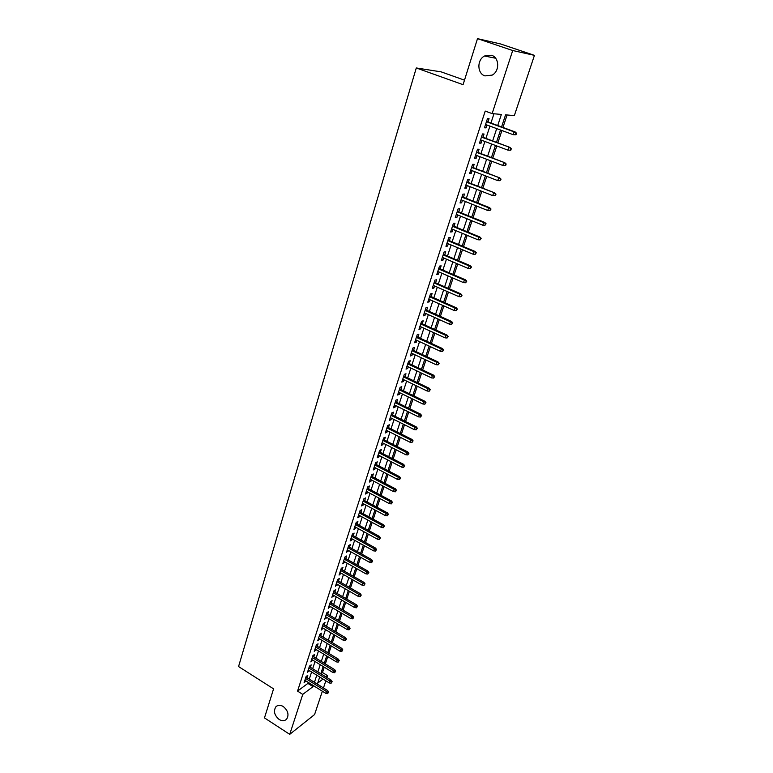 <?xml version="1.0" encoding="UTF-8"?>
<svg xmlns="http://www.w3.org/2000/svg" width="773" height="773" viewBox="0 0 773 773"><rect width="100%" height="100%" fill="white"/><g stroke="black" fill="none" stroke-linecap="round" stroke-linejoin="round"><path stroke-width="1.16" d="M283.285 706.532C288.107 710.648 289.199 714.88 286.58 719.238C284.561 721.112 282.077 721.19 279.15 719.46C274.338 715.315 273.265 711.073 275.922 706.735C277.922 704.899 280.377 704.831 283.285 706.532M491.551 55.279C499.368 57.502 499.802 71.155 492.227 75.097L484.961 75.899C477.125 73.599 476.786 59.869 484.516 56.004L491.551 55.279M464.486 80.15L441.132 71.86L416.289 67.966L238.557 666.558L273.574 688.869L264.472 717.895L289.73 734.35L302.755 694.396L313.026 686.627L313.365 685.583M416.289 67.966L463.075 84.672L477.501 38.65L500.489 43.935L534.443 55.356L514.335 115.631L505.571 114.829L501.571 126.936M323.182 666.529L320.795 673.747L322.476 672.52L324.245 667.186M325.327 663.92L327.742 656.615M328.825 653.349L331.279 645.948M332.361 642.682L334.835 635.193M335.917 631.937L338.429 624.352M339.511 621.086L342.053 613.414M343.125 610.148L345.705 602.38M346.777 599.123L349.386 591.258M350.469 587.992L353.106 580.03M354.179 576.774L356.846 568.715M357.928 565.459L360.633 557.294M361.706 554.038L364.441 545.767M365.523 542.52L368.296 534.153M369.368 530.896L372.171 522.422M373.253 519.176L376.093 510.595M377.166 507.349L380.045 498.662M381.118 495.416L384.026 486.613M385.099 483.376L388.056 474.467M389.128 471.23L392.114 462.206M393.186 458.969L396.211 449.828M397.283 446.601L400.346 437.344M401.409 434.117L404.511 424.744M405.583 421.527L408.724 412.028M409.796 408.811L412.975 399.197M414.038 395.979L417.265 386.239M418.328 383.031L421.594 373.166M422.657 369.958L425.962 359.967M427.025 356.768L430.377 346.642M431.431 343.444L434.832 333.192M435.885 330.003L439.325 319.616M440.378 316.428L443.866 305.905M444.919 302.726L448.446 292.068M449.5 288.889L453.075 278.096M454.118 274.927L457.742 263.98M458.785 260.82L462.457 249.737M463.5 246.577L467.221 235.35M468.264 232.2L472.032 220.817M473.076 217.677L476.893 206.14M477.927 203.009L481.801 191.318M482.835 188.197L486.758 176.35M487.792 173.239L491.763 161.238M492.788 158.127L496.817 145.962M497.841 142.86L501.928 130.531M502.952 127.448L507.078 114.964M322.476 672.52L327.559 675.65L326.921 677.544M325.839 680.81L323.452 687.941M322.36 691.217L314.592 714.523L289.73 734.35M307.026 677.699L307.818 675.254L306.098 676.51L304.089 682.723L305.963 680.955M310.398 667.321L311.2 664.857L309.49 666.104L307.451 672.355L309.345 670.577M313.809 656.857L314.611 654.383L312.901 655.601L310.852 661.91L312.746 660.113M317.249 646.305L318.051 643.812L316.341 645.011L314.273 651.378L316.186 649.562M320.708 635.657L321.52 633.155L319.809 634.333L317.732 640.749L319.645 638.913M324.206 624.932L325.027 622.41L323.317 623.56L321.21 630.034L323.143 628.188M327.723 614.11L328.554 611.569L326.844 612.709L324.718 619.231L326.67 617.366M331.279 603.191L332.11 600.64L330.409 601.752L328.264 608.332L330.216 606.447M334.864 592.186L335.704 589.625L333.994 590.707L331.839 597.345L333.801 595.442M338.477 581.083L339.318 578.504L337.617 579.566L335.443 586.263L337.424 584.34M342.12 569.894L342.97 567.285L341.27 568.329L339.076 575.083L341.067 573.141M345.802 558.599L346.652 555.98L344.951 556.995L342.739 563.807L344.748 561.845M349.512 547.207L350.372 544.569L348.671 545.554L346.439 552.434L348.449 550.453M353.251 535.708L354.111 533.061L352.42 534.027L350.169 540.955L351.86 539.979L352.198 538.955M357.029 524.123L357.899 521.456L356.208 522.393L353.928 529.379L355.619 528.432L355.966 527.36M360.836 512.422L361.706 509.736L360.025 510.653L357.725 517.707L359.416 516.779L359.783 515.668M364.672 500.624L365.552 497.928L363.87 498.807L361.551 505.929L363.242 505.03L363.619 503.861M368.547 488.729L369.436 486.004L367.755 486.864L365.416 494.044L367.107 493.164L367.494 491.957M372.46 476.719L373.349 473.975L371.668 474.806L369.32 482.052L371.001 481.202L371.407 479.946M376.403 464.602L377.301 461.839L375.63 462.641L373.253 469.955L374.934 469.134L375.359 467.829M380.384 452.379L381.292 449.596L379.62 450.369L377.214 457.742L378.896 456.959L379.34 455.597M384.403 440.04L385.312 437.247L383.64 437.982L381.224 445.432L382.896 444.668L383.35 443.258M388.452 427.595L389.37 424.773L387.708 425.488L385.263 432.996L386.935 432.271L387.408 430.812M392.549 415.033L393.467 412.193L391.805 412.879L389.341 420.454L391.003 419.758L391.496 418.241M396.675 402.356L397.602 399.496L395.94 400.143L393.457 407.796L395.119 407.129L395.631 405.564M400.839 389.553L401.776 386.684L400.114 387.302L397.612 395.022L399.264 394.385L399.796 392.761M405.042 376.644L405.989 373.755L404.337 374.335L401.796 382.133L403.458 381.524L403.999 379.843M409.284 363.61L410.241 360.701L408.588 361.252L406.028 369.117L407.68 368.547L408.25 366.808M413.574 350.459L414.521 347.521L412.879 348.043L410.299 355.986L411.951 355.445L412.531 353.648M417.893 337.183L418.86 334.226L417.217 334.709L414.608 342.729L416.251 342.217L416.86 340.371M422.261 323.781L423.227 320.805L421.594 321.249L418.956 329.346L420.599 328.873L421.217 326.96M426.667 310.253L427.643 307.258L426.01 307.664L423.353 315.828L424.986 315.403L425.633 313.423M431.112 296.59L432.097 293.576L430.464 293.953L427.788 302.195L429.411 301.799L430.078 299.76M435.595 282.802L436.59 279.758L434.967 280.097L432.262 288.426L433.885 288.068L434.571 285.962M440.137 268.878L441.132 265.815L439.508 266.115L436.784 274.521L438.397 274.202L439.103 272.038M444.707 254.829L445.712 251.737L444.098 251.998L441.344 260.491L442.958 260.201L443.683 257.979M449.326 240.635L450.34 237.524L448.736 237.746L445.953 246.316L447.557 246.075L448.311 243.775M453.993 226.305L455.017 223.175L453.413 223.349L450.601 232.006L452.205 231.803L452.978 229.436M458.708 211.831L459.732 208.681L458.138 208.816L455.297 217.551L456.901 217.387L457.693 214.962M463.462 197.221L464.496 194.042L462.911 194.139L460.041 202.961L461.636 202.845L462.447 200.342M468.274 182.457L469.317 179.259L467.733 179.317L464.834 188.226L466.419 188.148L467.259 185.568M473.124 167.557L474.178 164.33L472.603 164.34L469.675 173.345L471.25 173.307L472.11 170.659M478.023 152.503L479.086 149.247L477.511 149.218L474.554 158.31L476.129 158.32L477.018 155.595M482.98 137.294L484.043 134.019L482.478 133.942L479.492 143.121L481.057 143.179L481.975 140.386M497.725 125.526L501.368 114.443L492.13 113.602L485.212 111.08L297.547 691.101L307.876 683.409L308.214 682.366M309.277 679.1L311.606 671.979M312.669 668.722L315.026 661.514M316.089 658.258L318.476 650.953M319.539 647.697L321.954 640.315M323.017 637.049L325.462 629.57M326.525 626.314L328.998 618.748M330.061 615.492L332.564 607.829M333.627 604.573L336.158 596.814M337.221 593.558L339.791 585.712M340.854 582.456L343.454 574.503M344.507 571.257L347.145 563.208M348.208 559.952L350.865 551.806M351.928 548.559L354.623 540.308M355.686 537.061L358.411 528.703M359.474 525.466L362.237 517.002M363.291 513.765L366.093 505.194M367.146 501.957L369.987 493.29M371.04 490.053L373.91 481.27M374.963 478.033L377.871 469.143M378.925 465.916L381.862 456.911M382.925 453.683L385.901 444.562M386.954 441.335L389.969 432.107M391.022 428.88L394.075 419.526M395.129 416.318L398.221 406.84M399.274 403.632L402.404 394.037M403.458 390.829L406.627 381.108M407.671 377.91L410.888 368.064M411.932 364.866L415.188 354.904M416.232 351.705L419.536 341.608M420.57 338.419L423.913 328.196M424.957 325.008L428.339 314.65M429.382 311.471L432.803 300.977M433.846 297.808L437.315 287.17M438.349 284.01L441.866 273.236M442.9 270.077L446.465 259.168M447.499 256.008L451.103 244.954M452.137 241.814L455.799 230.605M456.824 227.475L460.524 216.121M461.549 212.99L465.307 201.482M466.332 198.361L470.139 186.708M471.153 183.597L475.009 171.79M476.023 168.678L479.936 156.716M480.951 153.614L484.913 141.488M485.917 138.396L489.937 126.105M490.942 123.023L493.966 113.766M487.976 121.941L489.048 118.636L487.492 118.511L484.478 127.787L486.043 127.883L486.971 125.013M477.501 38.65L512.702 50.525L534.443 55.356M297.547 691.101L302.755 694.396M492.13 113.602L512.702 50.525M314.437 682.327L316.785 675.196M317.858 671.93L320.235 664.722M321.307 661.456L323.713 654.151M324.786 650.895L327.221 643.494M328.293 640.237L330.757 632.749M331.83 629.493L334.322 621.917M335.395 618.651L337.927 610.989M338.999 607.723L341.55 599.964M342.623 596.708L345.212 588.842M346.285 585.586L348.903 577.624M349.976 574.378L352.623 566.319M353.696 563.063L356.382 554.908M357.455 551.651L360.17 543.39M361.242 540.143L363.996 531.785M365.069 528.539L367.851 520.065M368.924 516.818L371.745 508.248M372.808 505.001L375.668 496.324M376.731 493.087L379.63 484.294M380.693 481.057L383.621 472.148M384.693 468.921L387.66 459.896M388.722 456.669L391.727 447.538M392.79 444.311L395.834 435.064M396.897 431.846L399.979 422.473M401.032 419.256L404.153 409.777M405.216 406.559L408.376 396.955M409.439 393.737L412.637 384.007M413.69 380.799L416.937 370.943M417.99 367.745L421.275 357.764M422.329 354.565L425.662 344.458M426.706 341.26L430.078 331.018M431.131 327.829L434.542 317.452M435.595 314.273L439.054 303.76M440.098 300.591L443.605 289.943M444.649 286.764L448.195 275.98M449.239 272.821L452.833 261.883M453.877 258.733L457.519 247.66M458.563 244.51L462.254 233.282M463.288 230.141L467.027 218.769M468.061 215.638L471.859 204.12M472.883 200.99L476.728 189.317M477.753 186.196L481.647 174.369M482.671 171.258L486.613 159.267M487.637 156.165L491.638 144.01M492.652 140.918L496.71 128.608M319.722 677.013L317.713 683.09L323.027 679.071M325.897 676.906L327.559 675.65M500.546 130.028L496.469 142.348M495.445 145.45L491.425 157.605M490.401 160.716L486.439 172.717M485.405 175.829L481.492 187.665M480.458 190.796L476.593 202.478M475.559 205.608L471.752 217.136M470.709 220.276L466.95 231.658M465.906 234.799L462.196 246.027M461.152 249.186L457.49 260.269M456.447 263.429L452.833 274.367M451.78 277.536L448.214 288.329M447.161 291.508L443.644 302.156M442.591 305.335L439.112 315.857M438.059 319.046L434.629 329.424M433.576 332.622L430.184 342.864M429.131 346.062L425.778 356.179M424.725 359.387L421.42 369.368M420.367 372.576L417.101 382.442M416.038 385.65L412.821 395.389M411.758 398.597L408.579 408.212M407.516 411.429L404.376 420.927M403.313 424.145L400.221 433.518M399.148 436.745L396.095 446.002M395.022 449.229L392.008 458.36M390.935 461.597L387.949 470.622M386.887 473.859L383.939 482.767M382.867 486.004L379.958 494.797M378.886 498.044L376.016 506.73M374.944 509.977L372.103 518.557M371.03 521.804L368.228 530.278M367.156 533.525L364.392 541.892M363.32 545.139L360.585 553.41M359.513 556.657L356.807 564.821M355.735 568.078L353.068 576.136M351.995 579.392L349.357 587.364M348.285 590.62L345.686 598.486M344.603 601.742L342.033 609.51M340.961 612.767L338.419 620.448M337.347 623.705L334.835 631.29M333.762 634.546L331.288 642.034M330.206 645.3L327.762 652.702M326.679 655.958L324.264 663.273M307.876 683.409L313.026 686.627M484.623 127.361L486.043 127.883M479.647 142.647L481.057 143.179M474.728 157.779L476.129 158.32M469.858 172.766L471.25 173.307M465.037 187.597L466.419 188.148M460.264 202.284L461.636 202.845M455.529 216.836L456.901 217.387M450.852 231.233L452.205 231.803M446.214 245.505L447.557 246.075M441.625 259.631L442.958 260.201M437.074 273.623L438.397 274.202M432.571 287.488L433.885 288.068M428.107 301.209L429.411 301.799M423.681 314.814L424.986 315.403M419.304 328.283L420.599 328.873M414.966 341.627L416.251 342.217M410.666 354.846L411.951 355.445M406.414 367.938L407.68 368.547M402.192 380.915L403.458 381.524M398.018 393.776L399.264 394.385M393.872 406.511L395.119 407.129M389.766 419.14L391.003 419.758M385.698 431.643L386.935 432.271M381.669 444.04L382.896 444.668M377.678 456.331L378.896 456.959M373.717 468.506L374.934 469.134M369.794 480.574L371.001 481.202M365.909 492.527L367.107 493.164M362.054 504.383L363.242 505.03M358.237 516.132L359.416 516.779M354.449 527.785L355.619 528.432M350.7 539.332L351.86 539.979M346.98 550.772L348.14 551.429M343.289 562.126L344.439 562.773M339.627 573.373L340.777 574.03M336.004 584.523L337.144 585.18M332.409 595.587L333.54 596.244M328.844 606.554L329.974 607.211M325.307 617.424L326.428 618.091M321.81 628.198L322.921 628.874M318.331 638.894L319.442 639.561M314.882 649.494L315.983 650.161M311.471 660.007L312.563 660.683M308.079 670.433L309.171 671.109M304.717 680.771L305.799 681.448M515.987 134.763L516.509 133.207L515.92 133.178L515.398 134.734L515.987 134.763L513.137 134.676L485.55 124.492M515.398 134.734L513.137 134.676L514.074 131.874L515.147 131.932L486.555 121.409M515.92 133.178L514.074 131.874L486.459 121.709M516.509 133.207L515.147 131.932M510.711 148.667L510.19 150.213L510.789 150.223L511.311 148.687L508.876 147.372L507.948 150.146L480.555 139.855M481.453 137.101L509.958 147.401L481.56 136.763M511.311 148.687L509.958 147.401M507.948 150.146L510.19 150.213M505.561 164.002L505.049 165.528L505.648 165.528L506.16 164.002L503.735 162.717L502.817 165.461L475.617 155.064M476.497 152.329L504.817 162.707L476.622 151.962M506.16 164.002L504.817 162.707M502.817 165.461L505.049 165.528M500.46 179.191L499.947 180.698L501.059 179.162L498.643 177.906L497.735 180.621L470.718 170.118M471.598 167.422L499.735 177.867L471.733 167.016M501.059 179.162L499.735 177.867M497.735 180.621L499.947 180.698M495.406 194.216L494.904 195.714L496.015 194.178L493.609 192.941L492.701 195.637L465.877 185.027M466.747 182.351L494.701 192.873L466.882 181.916M496.015 194.178L494.701 192.873M492.701 195.637L494.904 195.714M490.411 209.097L489.908 210.575L491.019 209.039L488.613 207.831L487.724 210.488L461.075 199.782M461.935 197.144L488.613 207.831L489.715 207.724L462.09 196.671M491.019 209.039L489.715 207.724M487.724 210.488L489.908 210.575M485.454 223.832L484.961 225.301L486.072 223.755L483.676 222.566L482.787 225.204L456.321 214.401M457.172 211.783L483.676 222.566L484.777 222.44L457.336 211.271M486.072 223.755L484.777 222.44M482.787 225.204L484.961 225.301M480.555 238.422L480.072 239.872L481.173 238.326L478.777 237.166L477.907 239.775L451.616 228.876M452.466 226.286L478.777 237.166L479.888 237.002L452.64 225.745M481.173 238.326L479.888 237.002M477.907 239.775L480.072 239.872M475.704 252.868L475.221 254.298L476.323 252.761L473.936 251.611L473.066 254.201L446.958 243.205M447.799 240.645L473.936 251.611L475.047 251.428L447.982 240.065M476.323 252.761L475.047 251.428M473.066 254.201L475.221 254.298M470.902 267.168L470.419 268.589L471.52 267.043L469.143 265.922L468.283 268.482L442.349 257.399M443.171 254.858L469.143 265.922L470.255 265.699L443.364 254.259M471.52 267.043L470.255 265.699M468.283 268.482L470.419 268.589M466.138 281.333L465.665 282.744L466.766 281.198L464.389 280.097L463.539 282.628L437.779 271.458M438.591 268.946L464.389 280.097L465.51 279.845L438.803 268.308M466.766 281.198L465.51 279.845M463.539 282.628L465.665 282.744M461.423 295.363L460.959 296.755L462.051 295.209L459.684 294.127L458.843 296.639L433.247 285.382M434.059 282.889L459.684 294.127L460.814 293.856L434.281 282.222M462.051 295.209L460.814 293.856M458.843 296.639L460.959 296.755M456.756 309.248L456.292 310.63L457.384 309.084L455.026 308.021L454.195 310.514L428.764 299.18M429.566 296.706L455.026 308.021L456.157 307.722L429.798 296.011M457.384 309.084L456.157 307.722M454.195 310.514L456.292 310.63M452.137 323.008L451.674 324.38L452.765 322.824L450.408 321.79L449.586 324.254L424.329 312.833M425.121 310.388L450.408 321.79L451.548 321.462L425.353 309.664M452.765 322.824L451.548 321.462M449.586 324.254L451.674 324.38M447.557 336.642L447.103 337.994L448.195 336.439L445.837 335.424L445.026 337.859L419.923 326.37M420.715 323.945L445.837 335.424L446.978 335.067L420.956 323.191M448.195 336.439L446.978 335.067M445.026 337.859L447.103 337.994M443.026 350.14L442.571 351.483L443.654 349.927L441.315 348.923L440.504 351.348L415.565 339.772M416.347 337.366L441.315 348.923L442.456 348.546L416.608 336.584M443.654 349.927L442.456 348.546M440.504 351.348L442.571 351.483M438.533 363.503L438.088 364.837L439.17 363.281L436.832 362.305L436.03 364.701L411.255 353.048M412.028 350.671L436.832 362.305L437.982 361.899L412.289 349.86M439.17 363.281L437.982 361.899M436.03 364.701L438.088 364.837M434.078 376.751L433.643 378.065L434.716 376.509L432.387 375.552L431.595 377.929L406.975 366.209M407.738 363.841L432.387 375.552L433.537 375.127L408.018 363.01M434.716 376.509L433.537 375.127M431.595 377.929L433.643 378.065M429.672 389.872L429.237 391.177L430.31 389.621L427.991 388.684L427.198 391.032L402.743 379.234M403.496 376.905L427.991 388.684L429.141 388.23L403.777 376.036M430.31 389.621L429.141 388.23M427.198 391.032L429.237 391.177M425.305 402.868L424.87 404.163L425.952 402.607L423.633 401.68L422.85 404.008L398.539 392.153M399.293 389.834L423.633 401.68L424.783 401.206L399.583 388.945M425.952 402.607L424.783 401.206M422.85 404.008L424.87 404.163M420.976 415.748L420.551 417.034L421.623 415.468L420.976 415.748L419.314 414.57L418.541 416.879L394.385 404.946M395.129 402.656L419.314 414.57L420.473 414.067L395.428 401.738M421.623 415.468L420.473 414.067M418.541 416.879L420.551 417.034M416.695 428.513L416.27 429.778L417.343 428.213L416.695 428.513L415.033 427.334L414.26 429.614L390.259 417.623M391.003 415.352L415.033 427.334L416.193 426.812L391.302 414.415M417.343 428.213L416.193 426.812M414.26 429.614L416.27 429.778M412.444 441.151L412.019 442.407L413.091 440.852L412.444 441.151L410.792 439.982L410.028 442.243L386.181 430.184M386.906 427.933L410.792 439.982L411.961 439.431L387.225 426.967M413.091 440.852L411.961 439.431M410.028 442.243L412.019 442.407M408.241 453.674L407.815 454.92L408.888 453.365L408.241 453.674L406.588 452.514L405.835 454.756L382.133 442.629M382.857 440.397L406.588 452.514L407.758 451.944L383.176 439.412M408.888 453.365L407.758 451.944M405.835 454.756L407.815 454.92M404.066 466.09L403.651 467.327L404.714 465.761L404.066 466.09L402.424 464.931L401.68 467.153L378.123 454.968M378.838 452.756L402.424 464.931L403.603 464.341L379.166 451.751M404.714 465.761L403.603 464.341M401.68 467.153L403.651 467.327M399.931 478.39L399.525 479.618L400.588 478.052L399.931 478.39L398.298 477.231L397.564 479.434L374.142 467.192M374.857 465.008L398.298 477.231L399.477 476.622L375.195 463.964M400.588 478.052L399.477 476.622M397.564 479.434L399.525 479.618M395.844 490.575L395.428 491.792L396.491 490.227L395.844 490.575L394.211 489.425L393.486 491.609L370.209 479.308M370.914 477.144L394.211 489.425L395.389 488.797L371.253 476.081M396.491 490.227L395.389 488.797M393.486 491.609L395.428 491.792M391.785 502.663L391.38 503.861L392.433 502.295L391.785 502.663L390.162 501.513L389.437 503.677L366.305 491.319M367.001 489.164L390.162 501.513L391.341 500.865L367.359 488.092M392.433 502.295L391.341 500.865M389.437 503.677L391.38 503.861M387.756 514.625L387.36 515.823L388.413 514.258L387.756 514.625L386.152 513.494L385.427 515.63L362.431 503.223M363.126 501.088L386.152 513.494L387.331 512.818L363.484 499.986M388.413 514.258L387.331 512.818M385.427 515.63L387.36 515.823M383.775 526.49L383.379 527.679L384.432 526.113L383.775 526.49L382.171 525.36L381.456 527.486L358.595 515.021M359.29 512.905L382.171 525.36L383.35 524.674L359.648 511.784M384.432 526.113L383.35 524.674M381.456 527.486L383.379 527.679M379.823 538.25L379.427 539.428L380.48 537.863L379.823 538.25L378.229 537.129L377.524 539.235L354.797 526.713M355.483 524.616L378.229 537.129L379.417 536.414L355.851 523.476M380.48 537.863L379.417 536.414M377.524 539.235L379.427 539.428M375.91 549.912L375.514 551.072L376.567 549.506L375.91 549.912L374.316 548.782L373.62 550.869L351.029 538.308M351.705 536.23L374.316 548.782L375.504 548.057L352.082 535.061M376.567 549.506L375.504 548.057M373.62 550.869L375.514 551.072M372.026 561.459L371.639 562.609L372.683 561.043L372.026 561.459L370.441 560.348L369.745 562.415L347.29 549.796M347.966 547.738L370.441 560.348L371.629 559.594L348.352 546.55M372.683 561.043L371.629 559.594M369.745 562.415L371.639 562.609M368.18 572.919L367.793 574.059L368.837 572.493L368.18 572.919L366.605 571.798L365.909 573.856L343.589 561.188M344.256 559.15L366.605 571.798L367.793 571.034L344.642 557.942M368.837 572.493L367.793 571.034M365.909 573.856L367.793 574.059M364.363 584.272L363.986 585.403L365.02 583.837L364.363 584.272L362.798 583.161L362.112 585.19L339.917 572.484M340.574 570.455L362.798 583.161L363.986 582.378L340.98 569.237M365.02 583.837L363.986 582.378M362.112 585.19L363.986 585.403M360.585 595.519L360.208 596.64L361.242 595.075L360.585 595.519L359.02 594.418L358.343 596.437L336.284 583.683M336.931 581.673L359.02 594.418L360.218 593.616L337.337 580.426M361.242 595.075L360.218 593.616M358.343 596.437L360.208 596.64M356.836 606.679L356.459 607.791L357.493 606.225L356.836 606.679L355.28 605.578L354.604 607.578L332.67 594.775M333.318 592.785L355.28 605.578L356.479 604.766L333.733 591.529M357.493 606.225L356.479 604.766M354.604 607.578L356.459 607.791M353.116 617.743L352.749 618.844L353.783 617.279L353.116 617.743L351.57 616.641L350.903 618.622L329.095 605.781M329.733 603.81L351.57 616.641L352.768 615.81L330.148 602.534M353.783 617.279L352.768 615.81M350.903 618.622L352.749 618.844M349.435 628.71L349.067 629.802L350.101 628.236L349.435 628.71L347.889 627.618L347.232 629.58L325.549 616.699M326.187 614.738L347.889 627.618L349.096 626.768L326.602 613.443M350.101 628.236L349.096 626.768M347.232 629.58L349.067 629.802M345.782 639.58L345.415 640.662L346.449 639.097L345.782 639.58L344.246 638.498L343.589 640.44L322.032 627.521M322.66 625.579L344.246 638.498L345.444 637.628L323.085 624.265M346.449 639.097L345.444 637.628M343.589 640.44L345.415 640.662M342.159 650.364L341.801 651.436L342.826 649.871L342.159 650.364L340.632 649.281L339.985 651.214L318.544 638.247M319.162 636.324L340.632 649.281L341.83 648.402L319.597 634.991M342.826 649.871L341.83 648.402M339.985 651.214L341.801 651.436M338.564 661.05L338.207 662.113L339.231 660.548L338.564 661.05L337.047 659.978L336.4 661.891L315.084 648.885M315.703 646.982L337.047 659.978L338.245 659.079L316.138 645.629M339.231 660.548L338.245 659.079M336.4 661.891L338.207 662.113M335.009 671.65L334.651 672.703L335.675 671.138L335.009 671.65L333.492 670.577L332.854 672.481L311.654 659.437M312.263 657.543L333.492 670.577L334.699 669.669L312.707 656.18M335.675 671.138L334.699 669.669M332.854 672.481L334.651 672.703M331.472 682.163L331.124 683.206L332.139 681.641L331.472 682.163L329.965 681.09L329.337 682.974L308.253 669.901M308.862 668.027L329.965 681.09L331.173 680.163L309.306 666.645M332.139 681.641L331.173 680.163M329.337 682.974L331.124 683.206M327.974 692.589L327.626 693.623L328.641 692.057L327.974 692.589L326.467 691.516L325.839 693.391L304.881 680.279M305.48 678.414L326.467 691.516L327.675 690.579L305.934 677.022M328.641 692.057L327.675 690.579M325.839 693.391L327.626 693.623M484.516 56.004L495.609 58.226M275.922 706.735L277.159 705.817"/></g></svg>
